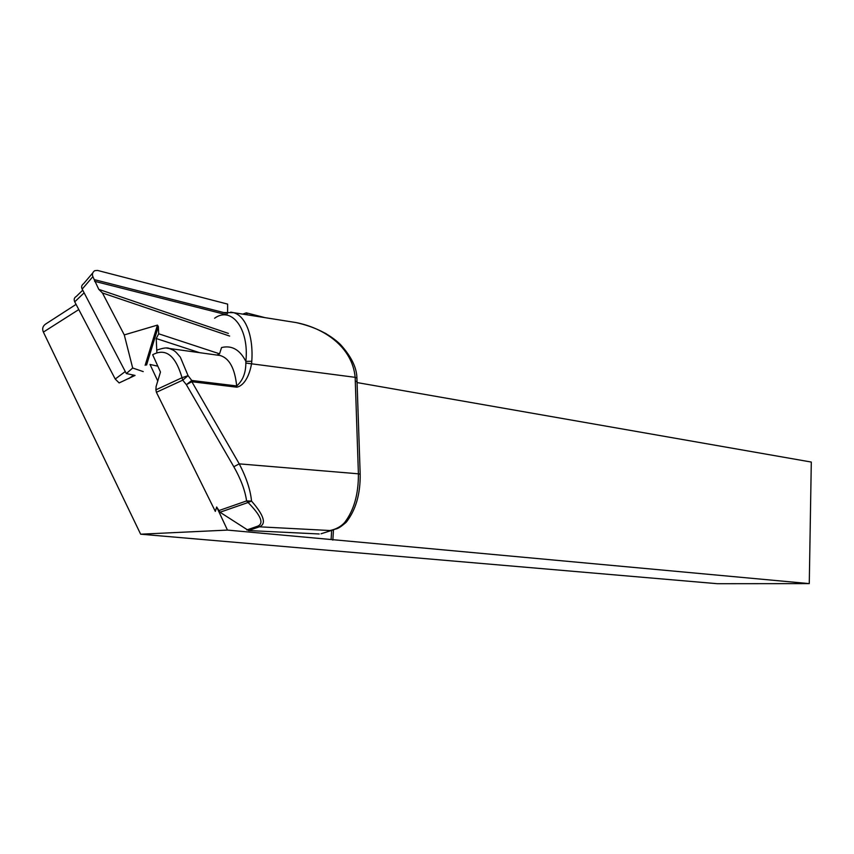 <?xml version="1.0" encoding="UTF-8"?>
<svg xmlns="http://www.w3.org/2000/svg" width="854" height="854" viewBox="0 0 854 854"><rect width="100%" height="100%" fill="white"/><g stroke="black" fill="none" stroke-linecap="round" stroke-linejoin="round"><path stroke-width="1.28" d="M219.585 353.823L158.695 333.797L158.342 326.527L157.446 325.107L124.278 334.907L132.68 368.01L126.339 373.561L135.06 375.429L119.144 382.934L115.226 379.037L125.282 371.533M227.591 313.525L94.228 279.61L98.797 289.367L102.437 292.975L229.651 336.07M102.437 292.975L124.278 334.907M94.228 279.61L92.894 276.621L82.176 289.111L126.339 373.561M132.68 368.01L143.226 371.597M156.88 352.681L156.207 338.526L199.729 352.723M158.695 333.797L156.207 338.526M92.894 276.621C91.922 274.294 92.52 272.319 94.677 270.697L97.484 270.419L227.634 304.109L227.602 312.009M227.345 314.966L94.602 281.308M98.797 289.367L228.37 333.402M82.176 289.111C81.119 286.976 81.589 285.183 83.596 283.709L92.68 273.034M111.991 372.867L77.81 307.718M76.07 304.387L46.543 323.463C42.903 325.609 41.857 328.48 43.383 332.089L140.643 534.198L227.463 530.088L331.106 539.525L331.651 530.398M265.071 317.656L246.347 312.852L242.728 314.123M326.527 333.967L324.894 333.028M357.164 382.581L811.3 462.057L809.272 583.613L717.435 583.709L140.643 534.198M809.272 583.613L331.106 539.525M247.361 314.848L246.347 312.852M246.795 529.971L257.566 526.224C264.206 523.587 261.036 515.688 248.087 502.504L251.524 501.074L246.592 500.924C245.087 490.442 240.828 479.041 233.804 466.732L186.353 384.663L191.744 380.457L191.851 381.727L186.353 384.663L182.735 380.158L182.041 377.714L188.061 375.643L182.735 380.158L156.399 392.285L215.325 511.397L216.67 507.009L220.001 512.24L248.567 530.558L259.37 526.811L329.986 530.526C336.028 529.245 340.885 526.608 344.557 522.616L346.948 521.378M216.67 507.009L227.463 530.088M157.809 381.097L150.026 364.455L157.841 366.185M344.557 522.616C353.951 510.361 358.563 494.092 358.402 473.81L360.185 474.194C360.441 493.975 355.808 509.977 346.265 522.2C336.818 530.483 335.985 528.348 333.85 529.704L321.691 533.579M319.215 533.974L248.567 530.558M333.466 529.811L332.857 540.102M128.858 378.589L133.608 375.119L135.06 375.429M82.742 290.189L76.284 296.445C74.191 297.662 73.679 299.455 74.736 301.846L115.226 379.037M233.804 466.732L239.248 463.861C246.379 477.621 250.478 490.015 251.524 501.074C264.046 515.4 266.661 523.982 259.37 526.811L257.566 526.224M217.012 354.997L219.521 353.876L221.56 347.557C231.765 345.069 239.867 349.67 245.856 361.359L251.791 361.274L251.599 363.398C250.115 372.483 245.642 385.261 236.804 387.193L236.686 385.944C234.861 368.405 229.352 358.253 220.172 355.51L216.243 354.976M214.61 318.232C231.455 305.796 249.389 328.737 245.856 361.359L245.845 363.067C245.803 373.049 242.749 380.671 236.686 385.944L191.744 380.457L188.061 375.643L180.343 357.164C174.995 350.855 174.846 350.684 169.54 348.613L169.54 348.613C167.619 347.311 163.37 347.834 156.762 350.151M230.687 312.105L233.622 312.671C246.165 316.172 253.499 336.999 251.791 361.274M166.679 348.122L216.948 355.072M182.041 377.714C175.518 355.435 165.729 347.77 152.663 354.73L160.477 372.034L156.101 386.488L155.898 389.83L182.041 377.714M356.94 378.141L355.157 377.329C352.35 347.012 324.189 328 295.986 322.556L284.745 320.784M220.001 512.24L248.087 502.504L246.592 500.924L218.613 510.681M156.399 392.285L155.898 389.83M145.148 365.32L157.446 325.107M146.557 365.074L158.342 326.527M43.383 332.089L78.536 309.724M84.119 292.826L74.736 301.846M245.845 363.067L355.157 377.329L358.402 473.81L239.248 463.861L191.851 381.727L236.804 387.193M357.143 381.984L355.371 380.948M223.78 312.553L233.601 312.671L295.986 322.556C314.752 326.74 329.569 334.053 340.415 344.482C351.111 356.257 356.609 367.337 356.908 377.714L360.196 474.546M333.594 529.768L321.04 533.782"/></g></svg>
